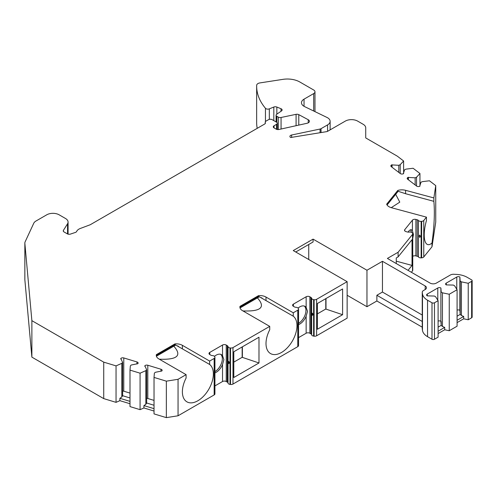 <?xml version="1.0" encoding="UTF-8"?>
<svg xmlns="http://www.w3.org/2000/svg" width="497" height="497" viewBox="0 0 497 497"><rect width="100%" height="100%" fill="white"/><g stroke="black" fill="none" stroke-linecap="round" stroke-linejoin="round"><path stroke-width="0.75" d="M411.361 232.304A10.512 3.628 105.1 0 0 410.472 229.813M317.409 313.862L325.771 309.035L325.771 298.666M214.928 371.601A10.512 6.07 120 0 0 221.6 362.903A10.512 6.07 120 0 0 220.743 354.349M233.795 362.139L242.157 357.312L242.157 346.937M257.415 297.896C265.827 307.289 261.012 311.638 242.965 310.929M297.778 310.178A2.628 1.516 0 0 0 298.548 309.103L298.548 345.583A2.628 1.516 0 0 1 297.778 346.651L297.778 310.178L293.255 312.787L293.255 316.185L258.57 296.342L258.57 295.622L239.989 306.351A8.76 5.057 0 0 0 239.902 307.065A8.76 5.057 0 0 0 242.468 310.644L269.722 326.38L232.987 347.583A2.628 1.516 0 0 1 230.496 347.981L229.999 347.912L229.999 384.386L230.496 384.461A2.628 1.516 0 0 0 232.987 384.057L232.987 347.583M293.255 316.185A21.899 12.642 -60 0 1 292 341.656A21.899 12.642 -60 0 1 270.536 353.566A21.899 12.642 -60 0 1 269.722 329.778L269.722 326.38M258.57 296.342L239.989 307.065L239.939 307.531M173.795 346.173C182.213 355.566 177.398 359.909 159.351 359.207M214.164 358.455A2.628 1.516 0 0 0 214.928 357.38L214.928 393.854A2.628 1.516 0 0 1 214.164 394.929L214.164 358.455L209.641 361.064L209.641 364.463L174.956 344.614L174.956 343.899L156.375 354.628A8.76 5.057 0 0 0 156.282 355.343A8.76 5.057 0 0 0 158.847 358.921L186.102 374.651L178.05 379.304L166.346 381.162L154.027 377.416L154.374 373.235L155.188 372.34L161.898 370.955A2.187 1.267 0 0 0 162.152 370.364A2.187 1.267 0 0 0 160.978 369.246L147.802 365.239A2.187 1.267 0 0 0 144.844 365.773L146.658 369.749L145.845 370.65L140.073 373.179L129.997 370.116L130.344 365.935L131.158 365.04L137.868 363.655A2.187 1.267 0 0 0 138.123 363.065A2.187 1.267 0 0 0 136.948 361.946L123.772 357.939A2.187 1.267 0 0 0 120.814 358.474L122.629 362.45L121.815 363.344L116.043 365.879L103.724 362.139L31.876 320.658L24.862 243.368A8.76 5.057 0 0 1 24.85 243.108A8.76 5.057 0 0 1 25.148 241.797L33.746 223.271A8.76 5.057 0 0 1 36.014 221.003L46.743 214.81A8.76 5.057 0 0 1 59.131 214.81L65.511 218.494A8.76 5.057 0 0 1 68.077 222.066A8.76 5.057 0 0 1 67.549 223.799L63.417 230.347L63.417 231.385M209.641 364.463A21.899 12.642 -60 0 1 208.386 389.934A21.899 12.642 -60 0 1 186.922 401.843A21.899 12.642 -60 0 1 186.102 378.049L186.102 374.651M174.956 344.614L156.375 355.343L156.319 355.809M308.743 244.487L308.743 259.509M365.724 137.924L365.724 127.859L365.724 137.924L397.314 156.164L403.614 160.991L400.209 164.687L398.811 165.296L391.711 164.898A2.187 1.267 0 0 0 390.841 165.911A2.187 1.267 0 0 0 391.282 166.669L400.247 173.534A2.187 1.267 0 0 0 403.309 173.782L404.608 169.738L406.006 169.129L413.1 168.259L419.953 173.509L416.548 177.205L415.15 177.814L408.056 177.417A2.187 1.267 0 0 0 407.186 178.429A2.187 1.267 0 0 0 407.627 179.187L416.585 186.058A2.187 1.267 0 0 0 419.654 186.307L420.953 182.256L422.351 181.647L429.439 180.778L435.739 185.605L435.739 222.078L431.999 246.76L423.761 256.968A2.628 1.516 180 0 1 421.649 257.837L421.649 221.358L421.139 221.389A2.628 1.516 180 0 1 418.486 220.525A2.628 1.516 180 0 0 417.219 219.792L415.908 219.438A2.628 1.516 180 0 0 412.417 220.171L404.794 229.614A2.628 1.516 180 0 0 404.546 230.254A2.628 1.516 180 0 0 406.061 231.633L407.372 231.981A2.628 1.516 180 0 0 409.161 232.074A2.628 1.516 180 0 1 412.013 232.689L412.299 232.938A2.628 1.516 180 0 1 412.752 233.783A2.628 1.516 180 0 1 412.504 234.422L398.103 252.259L387.399 258.434L430.141 283.11A4.38 2.528 180 0 0 436.335 283.11L450.375 275.003A4.38 2.528 0 0 1 453.854 274.269L456.327 274.394A17.519 10.114 0 0 1 467.186 277.32L471.634 279.892A1.752 1.013 0 0 1 472.15 280.606A1.752 1.013 0 0 1 471.634 281.321L468.23 283.29L461.415 281.855L460.179 281.14L459.868 277.028A2.187 1.267 0 0 0 456.774 277.028L446.244 283.11A2.187 1.267 0 0 0 445.604 284.004A2.187 1.267 0 0 0 446.244 284.899L453.363 285.073L454.606 285.794L457.085 289.726L449.245 294.249L442.436 292.82L441.193 292.099L440.882 287.993A2.187 1.267 0 0 0 437.789 287.993L427.258 294.069A2.187 1.267 0 0 0 426.619 294.963A2.187 1.267 0 0 0 427.258 295.858L434.384 296.038L435.62 296.752L438.099 300.685L434.471 302.779A1.752 1.013 0 0 1 431.999 302.779L427.544 300.207A17.519 10.114 0 0 1 422.481 293.938L422.264 292.509A4.38 2.528 0 0 1 422.245 292.286A4.38 2.528 0 0 1 423.531 290.503L425.183 289.546A4.38 2.528 180 0 0 426.463 287.757A4.38 2.528 180 0 0 425.183 285.968L425.183 289.546M412.752 256.34A2.628 1.516 180 0 1 415.908 255.912L417.219 256.266A2.628 1.516 180 0 1 418.486 256.999A2.628 1.516 180 0 0 421.139 257.868L421.649 257.837M412.752 233.783L412.752 270.256A2.628 1.516 180 0 1 412.504 270.902L411.386 272.281M472.15 280.606L472.15 317.08A1.752 1.013 180 0 1 471.634 317.794L468.23 319.764L463.689 318.807L457.085 322.621M457.085 289.726L457.085 326.2L449.245 330.722L444.703 329.772L438.099 333.58M438.099 300.685L438.099 337.159L434.471 339.252A1.752 1.013 180 0 1 431.999 339.252L427.544 336.68A17.519 10.114 180 0 1 422.481 330.412L422.264 328.983A4.38 2.528 180 0 1 422.245 328.766L422.245 292.286M293.379 304.133L293.379 306.282A2.628 1.516 0 0 1 292.609 305.208A2.628 1.516 0 0 1 293.379 304.133L306.14 296.771A2.628 1.516 0 0 1 309.855 296.771L310.873 297.355A2.628 1.516 0 0 1 311.638 298.299A2.628 1.516 0 0 0 313.613 299.635L314.11 299.71A2.628 1.516 0 0 0 316.608 299.306L347.142 281.681L293.255 250.569L313.073 239.125L366.96 270.238L366.96 306.711L376.869 300.989L422.245 327.188M366.96 306.711L347.142 295.268M347.142 281.681L347.142 318.155L316.608 335.786L316.608 299.306M314.11 299.71L314.11 336.183A2.628 1.516 0 0 0 316.608 335.786M314.11 336.183L313.613 336.109A2.628 1.516 0 0 1 311.638 334.773A2.628 1.516 0 0 0 310.873 333.835L309.855 333.245A2.628 1.516 0 0 0 306.14 333.245L298.548 337.625M297.778 346.651L232.987 384.057M209.765 352.41L209.765 354.554A2.628 1.516 0 0 1 208.995 353.485A2.628 1.516 0 0 1 209.765 352.41L222.526 345.042A2.628 1.516 0 0 1 226.241 345.042L227.259 345.632A2.628 1.516 0 0 1 228.017 346.571L228.017 383.05A2.628 1.516 0 0 0 229.999 384.386M228.017 383.05A2.628 1.516 0 0 0 227.259 382.106L226.241 381.522A2.628 1.516 0 0 0 222.526 381.522L214.928 385.902M214.164 394.929L178.05 415.778L166.346 417.635L154.027 413.895L154.027 377.416M154.027 411.038L143.925 407.969L140.073 409.658L129.997 406.596L129.997 370.116M129.997 403.738L119.889 400.669L116.043 402.353L103.724 398.613L31.876 357.132L24.862 279.848A8.76 5.057 180 0 1 24.85 279.581L24.85 243.108M327.566 131.338L327.566 124.909A8.76 5.057 0 0 0 330.132 121.33A8.76 5.057 0 0 0 327.007 117.46L304.605 106.606A8.76 5.057 180 0 1 301.474 102.73A8.76 5.057 180 0 1 304.04 99.158L313.694 93.585A4.38 2.528 0 0 0 314.98 91.796A4.38 2.528 0 0 0 313.694 90.007L299.797 81.98A17.519 10.114 0 0 0 282.874 79.365L259.912 82.918A4.38 2.528 0 0 0 256.669 85.316A87.596 50.57 0 0 0 256.657 86.192L256.657 122.666A87.596 50.57 0 0 0 257.21 128.338M256.657 86.192A87.596 50.57 0 0 0 265.454 108.284A2.628 1.516 0 0 0 269.324 108.862L273.822 107.041A2.628 1.516 180 0 1 276.835 107.041L280.998 108.725A2.628 1.516 180 0 1 282.116 109.967A2.628 1.516 180 0 1 281.501 110.943L276.699 114.248A2.628 1.516 0 0 0 276.083 115.223A2.628 1.516 0 0 0 276.854 116.298L278.301 117.13A2.628 1.516 0 0 0 281.06 117.485L296.088 114.329A2.628 1.516 0 0 1 298.778 114.639L308.239 119.734A3.678 2.125 0 0 1 309.407 121.287A3.678 2.125 0 0 1 307.047 123.268L278.991 129.487A2.628 1.516 0 0 1 276.189 129.145L274.052 127.915A2.628 1.516 180 0 1 273.288 126.841A2.628 1.516 180 0 1 274.052 125.766L274.052 127.915M276.531 129.313L276.531 124.337A2.628 1.516 0 0 0 277.301 123.262A2.628 1.516 0 0 0 276.531 122.194L272.194 119.69A2.628 1.516 0 0 0 268.479 119.69L266.001 121.119A2.628 1.516 0 0 0 265.23 122.194A2.628 1.516 0 0 0 265.323 122.585A2.628 1.516 180 0 1 265.41 122.976A2.628 1.516 180 0 1 264.64 124.051L90.199 224.762L80.371 228.446A8.76 5.057 0 0 0 76.637 231.478A2.628 1.516 180 0 1 75.401 232.428L70.475 234.075A2.628 1.516 180 0 1 67.306 233.832L64.032 231.944A2.628 1.516 180 0 1 63.262 230.869A2.628 1.516 180 0 1 63.417 230.347M209.641 361.064L182.387 345.328A8.76 5.057 0 0 0 174.956 343.899M214.928 357.38A2.628 1.516 0 0 0 214.853 357.014L214.729 356.728A2.628 1.516 0 0 0 212.412 355.585A2.628 1.516 0 0 1 210.784 355.144L209.765 354.554M228.017 346.571A2.628 1.516 0 0 0 229.999 347.912M293.255 312.787L266.001 297.057A8.76 5.057 0 0 0 258.57 295.622M298.548 309.103A2.628 1.516 0 0 0 298.467 308.736L298.343 308.451A2.628 1.516 0 0 0 296.026 307.308A2.628 1.516 0 0 1 294.398 306.873L293.379 306.282M425.183 285.968L382.448 261.298L366.96 270.238M435.739 185.605L433.869 197.936L405.595 190.326A8.76 5.057 0 0 0 397.768 190.45L386.66 204.199A8.76 5.057 0 0 0 391.53 207.74L426.457 217.146L423.761 220.494A2.628 1.516 180 0 1 421.649 221.358M365.724 127.859A8.76 5.057 0 0 0 363.158 124.287L357.672 121.119A8.76 5.057 0 0 0 345.285 121.119L327.691 131.276A2.628 1.516 180 0 1 326.56 131.662L290.677 137.507A2.628 1.516 180 0 1 289.906 136.433A2.628 1.516 180 0 1 291.633 135.01L291.633 137.439M320.08 132.73L320.08 129.034L291.633 135.01M320.08 129.034A2.628 1.516 0 0 0 321.037 128.68L327.566 124.909M276.531 124.337L274.052 125.766M298.548 323.323A10.512 6.07 120 0 0 305.214 314.626A10.512 6.07 120 0 0 304.357 306.071M412.752 238.299L413.467 234.528L412.417 230.788A10.512 3.628 105.1 0 0 411.336 229.763A10.512 3.628 105.1 0 0 408.037 232.105M419.182 236.063C419.524 237.591 419.928 237.703 420.406 236.392C419.903 234.913 419.493 234.808 419.182 236.063M398.103 252.259L398.103 256.906L412.025 239.672L412.025 265.417L396.264 261.173M408.037 270.349L412.025 265.417M431.999 246.76L431.999 242.952A21.899 7.554 -74.9 0 1 427.799 244.605A21.899 7.554 -74.9 0 1 426.457 220.544L426.457 217.146M422.245 315.03L382.448 292.05L382.448 261.298M449.245 294.249L449.245 330.722M468.23 283.29L468.23 319.764M442.436 292.82L442.436 326.448L441.199 325.367L438.099 327.156M444.703 329.772L444.703 327.405L442.436 326.448M444.703 327.405L438.099 331.219M441.199 325.367L440.882 321.248A2.187 1.267 0 0 0 438.099 321.099M441.206 325.361L441.193 321.429M457.085 320.261L463.689 316.446L461.415 315.489L460.185 314.408L457.085 316.198M463.689 316.446L463.689 318.807M461.415 281.855L461.415 315.489M460.179 310.463L460.179 281.14L460.191 314.402L459.868 310.29A2.187 1.267 0 0 0 457.085 310.134M342.601 314.7L342.601 288.95L317.409 303.493L317.409 329.238L342.601 314.7L325.771 309.035M258.98 362.972L258.98 337.227L233.795 351.764L233.795 377.515L258.98 362.972L242.157 357.312M178.05 379.304L178.05 415.778M376.869 300.989L376.869 295.268L382.448 292.05M396.264 263.553L396.264 257.968L398.103 256.906M313.073 239.125L313.073 241.983L295.734 251.998M325.995 298.535L325.995 309.165M298.548 324.64A10.512 6.07 120 0 0 306.14 316.191L307.519 311.37L306.14 307.382A10.512 6.07 120 0 0 305.015 306.369A10.512 6.07 120 0 0 299.759 306.891A10.512 6.07 120 0 0 298.088 308.078M312.93 314.495C312.538 312.936 312.222 312.756 311.979 313.942C312.228 315.552 312.551 315.732 312.93 314.495M214.928 372.912A10.512 6.07 120 0 0 222.526 364.469L223.905 359.642L222.526 355.659A10.512 6.07 120 0 0 221.401 354.647A10.512 6.07 120 0 0 216.145 355.162A10.512 6.07 120 0 0 214.468 356.349M229.316 362.773C228.924 361.213 228.608 361.027 228.365 362.22C228.614 363.823 228.931 364.009 229.316 362.773M156.375 355.343L156.375 354.628M242.381 346.813L242.381 357.436M239.989 307.065L239.989 306.351M166.346 381.162L166.346 417.635M103.724 362.139L103.724 398.613M116.043 402.353L116.043 365.879M140.073 409.658L140.073 373.179M154.027 408.671L143.925 405.602L143.925 407.969M145.845 370.65L145.845 404.278L143.925 405.602M154.027 405.254L146.658 403.017L145.845 404.278M146.658 369.749L146.665 403.017M154.027 400.389L147.802 398.501A2.187 1.267 0 0 0 146.665 398.358M121.815 363.344L121.815 396.979L119.889 398.302L119.889 400.669M129.997 397.954L122.629 395.718L121.815 396.979M129.997 401.371L119.889 398.302M129.997 393.09L123.772 391.201A2.187 1.267 0 0 0 122.635 391.052M122.629 362.45L122.635 395.718M31.876 320.658L31.876 357.132M403.614 160.991L403.614 173.652M419.953 173.509L419.953 186.17M400.209 164.687L400.209 173.509M392.065 164.743L392.065 167.265M398.811 165.296L398.811 172.44M416.548 177.205L416.548 186.027M415.15 177.814L415.157 184.959M408.404 177.267L408.404 179.79M431.999 242.952C434.26 226.483 434.881 212.61 433.869 201.335L433.869 197.936M395.699 194.315L399.781 202.142L391.238 207.659M433.869 201.335L405.595 193.724L397.768 191.165L397.768 190.45M398.041 191.233L386.865 204.658M422.245 321.466L376.869 295.268M404.794 230.9L404.794 229.614M412.417 230.788L412.417 220.171M415.908 255.912L415.908 219.438M417.219 256.266L417.219 219.792M418.486 256.999L418.486 220.525M421.139 257.868L421.139 221.389M423.761 220.494L423.761 256.968M412.504 234.422L412.504 270.902M422.264 328.983L422.264 292.509M422.481 330.412L422.481 293.938M427.544 336.68L427.544 300.207M431.999 339.252L431.999 302.779M434.471 339.252L434.471 302.779M471.634 317.794L471.634 281.321M427.258 294.069L427.258 295.858M437.789 287.993L437.789 300.188M440.882 287.993L440.882 321.248M446.244 283.11L446.244 284.899M456.774 277.028L456.774 289.229M459.868 277.028L459.868 310.29M309.855 296.771L309.855 333.245M306.14 316.191L306.14 333.245M306.14 296.771L306.14 307.382M310.873 297.355L310.873 333.835M311.638 298.299L311.638 334.773M313.613 299.635L313.613 336.109M226.241 345.042L226.241 381.522M222.526 364.469L222.526 381.522M222.526 345.042L222.526 355.659M227.259 345.632L227.259 382.106M230.496 347.981L230.496 384.461M182.387 345.328L182.387 348.726M266.001 297.057L266.001 300.455M144.844 365.773L144.844 366.376M147.802 365.239L147.802 398.501M160.978 369.246L160.978 371.302M120.814 358.474L120.814 359.076M123.772 357.939L123.772 391.201M136.948 361.946L136.948 364.003M24.862 279.848L24.862 243.368M67.549 233.957L67.549 223.799M265.323 122.585L265.323 123.368M296.088 114.329L296.088 125.698M281.06 129.027L281.06 117.485M278.301 129.58L278.301 117.13M276.854 116.298L276.854 122.417M280.998 108.725L280.998 111.291M276.835 107.041L276.835 114.155M273.822 107.041L273.822 120.628M269.324 108.862L269.324 119.361M265.454 108.284L265.454 121.579M313.694 93.585L313.694 111.011M304.04 99.158L304.04 106.308M321.037 132.575L321.037 128.68M391.711 164.898L391.711 166.998M408.056 177.417L408.056 179.516M405.595 190.326L405.595 193.724M298.778 114.639L298.778 125.101M308.239 119.734L308.239 122.84M262.136 298.144L261.205 297.61M178.516 346.421L177.591 345.881M330.132 129.866L330.132 121.33M175.832 344.999L156.412 356.206M259.446 296.721L240.032 307.935M68.077 234.143L68.077 222.066M265.23 123.529L265.23 122.194M277.301 129.524L277.301 123.262M276.083 115.223L276.083 121.933M314.98 91.796L314.98 111.632M398.116 191.32L387.07 204.994"/></g></svg>

